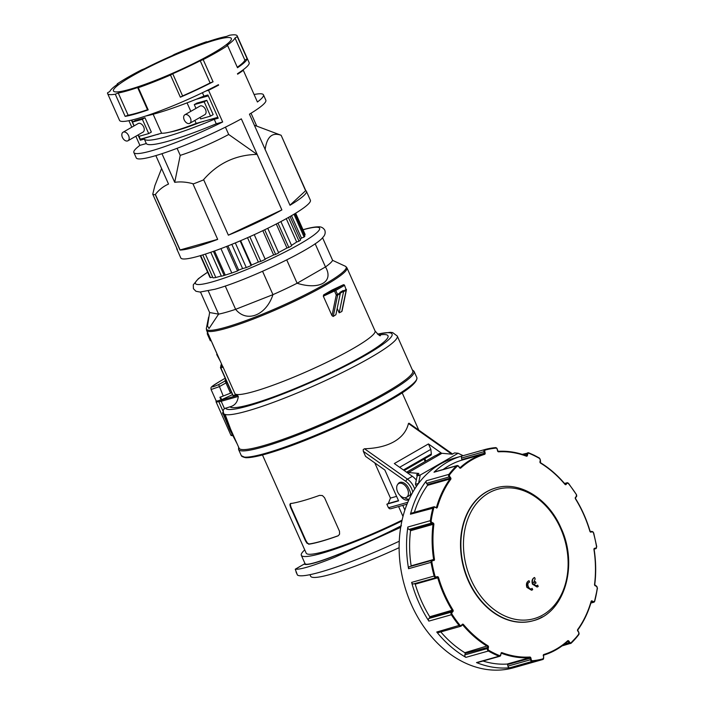 <?xml version="1.0" encoding="UTF-8"?>
<svg xmlns="http://www.w3.org/2000/svg" width="705" height="705" viewBox="0 0 705 705"><rect width="100%" height="100%" fill="white"/><g stroke="black" fill="none" stroke-linecap="round" stroke-linejoin="round"><path stroke-width="1.06" d="M521.621 665.494A108.905 82.564 -105.8 0 1 520.933 665.687A108.905 82.564 -105.8 0 1 520.237 665.881A1.974 1.498 74.2 0 0 520.246 665.881A1.974 1.498 74.2 0 0 520.264 665.873L542.753 659.527A1.974 1.498 74.2 0 0 543.581 658.743M501.149 653.456A0.59 0.449 -105.8 0 1 501.581 653.332A104.966 79.577 74.2 0 0 529.561 657.712A0.59 0.449 -105.8 0 1 530.089 658.214L530.433 659.757L507.926 666.11A1.974 1.498 74.2 0 0 508.622 667.353A1.974 1.498 74.2 0 0 509.733 667.776A108.905 82.564 -105.8 0 1 476.51 662.577A1.974 1.498 74.2 0 0 477.311 662.629L499.81 656.276A1.974 1.498 74.2 0 0 500.118 656.143A1.974 1.498 74.2 0 0 500.77 655.112L500.691 654.786A1.384 1.049 -105.8 0 1 499.457 655.562A108.314 82.115 -105.8 0 1 494.135 653.183A108.314 82.115 -105.8 0 1 488.9 650.389A1.384 1.049 -105.8 0 1 488.177 648.653L488.468 647.216A1.181 0.899 74.2 0 0 487.878 645.745A104.375 79.127 -105.8 0 1 463.476 624.515A1.181 0.899 74.2 0 0 462.242 624.392L461.387 625.344A1.384 1.049 -105.8 0 1 459.924 625.176A108.314 82.115 -105.8 0 1 452.064 614.319A1.384 1.049 -105.8 0 1 452.081 612.486L452.936 611.535A1.181 0.899 74.2 0 0 452.962 609.984A104.375 79.127 -105.8 0 1 438.536 577.571A1.181 0.899 74.2 0 0 437.417 576.681L436.236 576.901A1.384 1.049 -105.8 0 1 434.923 575.826A108.314 82.115 -105.8 0 1 431.883 562.211L431.063 562.352A108.905 82.564 74.2 0 0 434.121 576.047A1.974 1.498 74.2 0 0 434.87 577.245A1.974 1.498 74.2 0 0 435.196 577.457A1.974 1.498 74.2 0 0 435.998 577.58L436.236 576.901M462.33 624.859A0.59 0.449 -105.8 0 1 462.824 625.018A104.966 79.577 74.2 0 0 487.358 646.362A0.59 0.449 -105.8 0 1 487.649 647.102L487.358 648.538L464.859 654.892A1.974 1.498 74.2 0 0 465.009 656.32A1.974 1.498 74.2 0 0 465.882 657.368A108.905 82.564 -105.8 0 1 436.748 632.024A1.974 1.498 74.2 0 0 437.823 632.667A1.974 1.498 74.2 0 0 438.272 632.632L460.779 626.269A1.974 1.498 74.2 0 0 461.352 625.908L461.387 625.344M438.536 577.571L437.735 577.809A104.966 79.577 74.2 0 0 452.249 610.407A0.59 0.449 -105.8 0 1 452.231 611.182L451.376 612.134L428.878 618.488A1.974 1.498 74.2 0 0 428.446 619.721A1.974 1.498 74.2 0 0 428.851 621.114A108.905 82.564 -105.8 0 1 411.623 582.4A1.974 1.498 74.2 0 0 412.372 583.599A1.974 1.498 74.2 0 0 413.491 583.934L437.179 577.369A0.59 0.449 -105.8 0 1 437.735 577.809L415.227 584.163A0.59 0.449 74.2 0 0 414.672 583.722L413.491 583.934M431.927 560.352L409.631 566.644A1.974 1.498 74.2 0 0 409.526 566.67A1.974 1.498 74.2 0 0 408.741 567.349A1.974 1.498 74.2 0 0 408.565 568.706A108.905 82.564 -105.8 0 1 407.851 527.023A1.974 1.498 74.2 0 0 408.072 528.442A1.974 1.498 74.2 0 0 408.997 529.429L431.495 523.075L432.694 523.656L410.187 530.019L408.997 529.429M520.933 665.687L513.513 667.785A108.905 82.564 -105.8 0 1 463.731 662.277A108.905 82.564 -105.8 0 1 399.268 553.61A108.905 82.564 -105.8 0 1 454.32 458.171L461.731 456.073A108.905 82.564 -105.8 0 1 462.427 455.888A1.974 1.498 74.2 0 0 462.418 455.888A1.974 1.498 74.2 0 0 461.59 456.664A1.974 1.498 74.2 0 0 461.484 458.047L483.983 451.693L484.326 453.236L461.828 459.589L461.484 458.047M411.605 513.125A1.974 1.498 74.2 0 0 411.376 513.161A1.974 1.498 74.2 0 0 411.165 513.249A1.974 1.498 74.2 0 0 410.451 514.209A108.905 82.564 -105.8 0 1 426.446 480.713A1.974 1.498 74.2 0 0 426.093 481.982A1.974 1.498 74.2 0 0 426.56 483.348L449.067 476.994L449.949 478.228L427.45 484.582L426.56 483.348M457.571 465.556A1.974 1.498 74.2 0 0 457.016 465.573L434.518 471.927A1.974 1.498 74.2 0 0 434.016 472.218A108.905 82.564 -105.8 0 1 461.731 456.073M532.663 589.697L531.693 590.182L527.243 587.274C526.318 583.943 526.926 581.748 529.058 580.709A591.671 378.99 60.1 0 1 529.614 582.066L528.953 582.445C526.08 583.996 529.605 591.01 532.116 588.331A591.671 378.99 60.1 0 1 532.663 589.697M531.517 590.226L526.873 587.38C525.939 584.269 526.547 582.074 528.688 580.814L529.058 580.709M534.61 577.51A591.636 378.973 60.1 0 1 535.165 578.875L533.606 582.797A590.711 72.183 -24 0 0 535.5 581.696A591.645 378.973 60.1 0 1 536.047 583.053A590.623 72.166 156 0 1 534.143 584.145C535.324 585.714 536.496 586.04 537.668 585.132A591.636 378.973 60.1 0 1 538.206 586.498L537.254 586.983L532.839 584.066C531.905 580.841 532.495 578.655 534.61 577.51L534.24 577.615C532.125 578.875 531.535 581.061 532.469 584.172L537.078 587.027M533.579 582.7A590.12 72.104 -24 0 0 535.13 581.801L535.5 581.696M495.641 488.01A68.958 52.285 74.2 0 0 495.465 488.063A68.958 52.285 74.2 0 0 486.371 491.896A68.958 52.285 74.2 0 0 465.882 574.813A68.958 52.285 74.2 0 0 532.954 620.788A68.958 52.285 74.2 0 0 533.13 620.735M463.114 455.686L458.144 453.253L454.513 452.927L452.284 454.205L441.964 453.289A14.285 9.147 -119.9 0 0 439.444 453.5L436.166 455.386A14.285 9.147 -119.9 0 0 434.809 455.95L406.556 472.2M407.023 472.526A14.285 9.147 60.1 0 1 408.512 472.517L418.84 473.443L416.611 474.721L420.233 475.047L418.541 483.454M416.391 486.441L415.439 484.3L417.14 475.919L416.611 474.721M418.532 483.427L415.439 484.3M417.14 475.919L420.233 475.047L458.144 453.253M411.077 566.238A0.59 0.449 74.2 0 0 411.138 565.833A104.966 79.577 -105.8 0 1 410.539 530.724A0.59 0.449 74.2 0 0 410.187 530.019M428.878 618.488L429.724 617.536A0.59 0.449 74.2 0 0 429.742 616.76A104.966 79.577 -105.8 0 1 415.227 584.163M464.859 654.892L465.15 653.456A0.59 0.449 74.2 0 0 464.851 652.715A104.966 79.577 -105.8 0 1 440.784 631.918M507.926 666.11L507.582 664.568A0.59 0.449 74.2 0 0 507.054 664.066A104.966 79.577 -105.8 0 1 482.987 661.026M443.145 469.495A104.966 79.577 -105.8 0 1 461.555 460.233A0.59 0.449 74.2 0 0 461.828 459.589M414.39 512.306A104.966 79.577 -105.8 0 1 427.494 485.366A0.59 0.449 74.2 0 0 427.45 484.582M227.926 245.913L238.687 270.086L237.559 270.94A52.214 6.38 156 0 1 231.795 273.002L224.146 275.461A52.214 6.38 156 0 1 222.754 275.858A52.214 6.38 156 0 1 221.423 276.228L210.769 252.293M131.914 76.158A64.525 7.887 -24 0 0 113.461 90.971A64.525 7.887 -24 0 0 150.5 82.309A64.525 7.887 -24 0 0 212.901 53.289A64.525 7.887 -24 0 0 231.355 38.484A64.525 7.887 -24 0 0 194.324 47.138A64.525 7.887 -24 0 0 131.914 76.158M254.364 125.234L280.819 135.157A70.932 8.663 156 0 1 281.154 135.316L305.794 190.658A70.932 8.663 156 0 1 306.393 191.266A70.932 8.663 156 0 1 290.002 205.261L249.447 114.184A70.932 8.663 -24 0 0 265.838 100.189L263.458 94.831A70.932 8.663 156 0 1 257.422 101.996L243.304 70.288A70.932 8.663 156 0 1 237.647 74.192L237.453 73.743A70.932 8.663 -24 0 0 249.138 62.675L237.206 35.876A70.932 8.663 -24 0 0 229.539 35.25L226.569 36.422A67.971 8.31 156 0 0 207.182 41.903L206.503 41.754A70.932 8.663 -24 0 0 174.329 54.417L172.099 55.704A67.971 8.31 156 0 0 144.596 68.685L141.635 69.839A70.932 8.663 -24 0 0 127.896 77.294A70.932 8.663 -24 0 0 117.189 83.895L117.409 84.38M254.091 94.514A70.932 8.663 156 0 1 263.458 94.831M306.393 191.266L310.385 200.229A70.932 8.663 156 0 1 290.099 216.506A70.932 8.663 156 0 1 221.493 248.407A70.932 8.663 156 0 1 180.788 257.924L176.796 248.971A70.932 8.663 156 0 1 176.744 248.116M117.189 83.895L117.938 84.01A67.971 8.31 156 0 0 109.821 91.509L107.548 92.813A70.932 8.663 -24 0 0 107.609 93.571A70.932 8.663 -24 0 0 115.276 94.206L125.155 116.378A70.932 8.663 -24 0 0 148.191 109.874L138.321 87.693A70.932 8.663 -24 0 0 170.495 75.03L180.365 97.211A70.932 8.663 -24 0 0 213.06 81.789L203.181 59.608A70.932 8.663 -24 0 0 216.92 52.152A70.932 8.663 -24 0 0 227.627 45.561L237.497 67.733A70.932 8.663 -24 0 0 247.147 58.815L237.277 36.642A70.932 8.663 -24 0 0 237.206 35.876M190.412 118.167A4.926 3.155 -119.9 0 0 184.869 114.774A4.926 3.155 -119.9 0 0 184.234 119.912A4.926 3.155 -119.9 0 0 189.777 123.313A4.926 3.155 -119.9 0 0 190.412 118.167M189.777 123.313L204.864 114.642A4.926 3.155 -119.9 0 0 205.499 109.495A4.926 3.155 -119.9 0 0 199.956 106.103L184.869 114.774M128.592 135.633A4.926 3.155 -119.9 0 0 123.049 132.232A4.926 3.155 -119.9 0 0 122.406 137.378A4.926 3.155 -119.9 0 0 127.957 140.771A4.926 3.155 -119.9 0 0 128.592 135.633M127.957 140.771L143.036 132.099A4.926 3.155 -119.9 0 0 143.679 126.953A4.926 3.155 -119.9 0 0 138.127 123.56L123.049 132.232M225.618 380.709L226.235 380.515M225.653 379.202L225.08 380.427A197.03 192.694 -149.3 0 0 225.468 380.189L225.688 380.656A1.974 0.661 68.5 0 0 225.97 382.938L225.67 380.674L218.647 384.577C209.367 388.587 210.125 387.318 220.912 380.753L225.212 378.215M210.213 340.489L211.112 340.515L222.313 365.736A76.836 9.385 -24 0 0 222.639 366.159L235.496 394.906A76.889 9.394 -24 0 0 237.541 395.452L238.299 396.439C237.638 402.123 234.862 405.587 229.971 406.838L224.454 408.592L223.159 410.266L223.564 413.341A95.069 11.615 -24 0 0 225.106 414.452A95.069 11.615 -24 0 0 247.12 411.059A95.069 11.615 -24 0 0 337.73 374.778A95.069 11.615 -24 0 0 396.792 338.374A95.069 11.615 -24 0 0 397.25 336.003L412.76 370.839A95.069 11.615 156 0 1 385.573 392.659A95.069 11.615 156 0 1 262.63 445.895A95.069 11.615 156 0 1 239.074 448.177L230.658 429.283L225.106 414.452L224.225 414.866L229.76 429.689L237.127 443.815M237.541 395.452L221.449 399.999A0.987 0.749 74.2 0 0 221.194 401.268A7.878 0.961 -24 0 1 219.237 401.462L219.211 400.678L219.237 401.445A7.878 0.961 -24 0 0 219.237 401.462L219.246 401.48M333.227 316.457L337.633 295.122L340.259 293.615L335.906 314.703L333.227 316.457L331.993 315.664L323.322 296.188L334.478 290.989L336.259 294.99A0.987 0.617 11.7 0 0 337.633 295.122A0.987 0.634 -119.9 0 0 337.536 294.434L335.756 290.434L344.278 285.534A0.987 0.634 -119.9 0 0 343.264 284.82L343.247 284.82A0.987 0.758 -115 0 1 343.802 284.829M340.259 293.615A0.987 0.634 -119.9 0 0 340.154 292.927L336.259 294.99L331.993 315.664M343.441 291.042A0.987 0.634 60.1 0 1 343.538 291.729L346.164 290.222A0.987 0.634 -119.9 0 0 346.058 289.535L343.441 291.042L343.203 290.522A0.987 0.634 60.1 0 1 342.982 291.588L340.242 293.165M208.275 290.945L218.594 314.139L209.024 328.539L207.508 325.974L209.623 312.526L218.594 314.139A67.486 8.248 -24 0 0 226.199 312.262A67.486 8.248 -24 0 0 235.629 309.328L272.958 294.646A67.486 8.248 -24 0 0 297.122 283.243L325.481 266.939A67.486 8.248 -24 0 0 330.257 263.168A67.486 8.248 -24 0 0 332.619 260.348L322.546 237.717M334.478 290.989A0.987 0.758 -115 0 1 334.672 289.737L323.63 294.884L332.152 289.984L343.203 284.838A0.987 0.758 -115 0 1 343.247 284.82A0.987 0.634 -119.9 0 0 343.203 284.838L334.672 289.737A0.987 0.634 60.1 0 1 335.756 290.434L334.478 290.989M323.322 296.188L323.63 294.884M343.538 291.729L339.184 312.817L341.758 311.557L346.164 290.222A0.987 0.617 11.7 0 0 346.226 289.438M220.753 367.129L220.63 367.895A79.304 9.694 -24 0 0 220.63 367.895L220.753 367.129M208.609 317.18L206.371 328.354A76.484 9.35 156 0 0 225.397 327.367A76.484 9.35 156 0 0 343.335 271.716A76.484 9.35 156 0 0 345.6 266.367L332.619 260.348M208.169 333.95L209.112 335.809L208.327 336.144L207.34 334.011L208.169 333.95M210.363 340.797L208.301 336.188L209.024 335.88L211.112 340.515M235.496 394.906L232.958 395.584A79.304 9.694 156 0 1 232.932 395.558L221.018 368.803M219.211 400.678L219.731 400.105M397.611 491.87A7.878 5.05 -119.9 0 0 406.485 497.298A7.878 5.05 -119.9 0 0 407.499 489.076A7.878 5.05 -119.9 0 0 398.625 483.639A7.878 5.05 -119.9 0 0 397.611 491.87M410.707 493.8A7.878 5.05 60.1 0 1 409.103 495.791L406.485 497.298M305.098 563.656L304.199 564.123L305.08 563.648C306.992 567.983 357.858 547.952 401.163 525.824M309.953 574.69L310.641 576.232A81.762 9.993 -24 0 0 399.127 547.679M304.745 549.909A81.762 9.993 -24 0 0 301.326 555.311A81.762 9.993 -24 0 0 401.903 520.986M305.891 540.576L305.468 540.814L307.036 543.299L309.037 543.978L307.45 543.062L305.891 540.576L290.98 507.08L290.293 504.516L290.936 503.335M305.468 540.814L290.557 507.318L289.87 504.754L290.284 503.652M338.382 535.65L339.59 534.108L339.475 531.217L324.556 497.721L322.423 495.562L319.585 495.368A76.448 9.341 -24 0 1 290.522 503.573M308.623 544.216A76.448 9.341 156 0 0 337.677 536.011L338.18 535.774M414.725 488.979A14.285 9.147 -119.9 0 0 407.446 479.136L364.511 448.768C376.576 448.389 386.481 446.001 394.21 441.594C401.868 437.144 406.618 431.116 408.459 423.502L451.385 453.87A14.285 9.147 60.1 0 1 451.79 454.161M402.097 520.131A76.448 9.341 156 0 1 306.19 553.152L262.48 454.972M402.996 516.448L398.598 506.56M407.798 502.295L388.446 507.759L389.574 508.754L390.79 508.763L407.023 504.181M388.446 507.759L386.851 504.19A76.448 9.341 156 0 0 388.305 503.493L390.455 498.091L374.787 462.903M386.851 504.19L398.598 500.867L384.868 470.032L365.569 456.382L363.322 451.332L405.824 481.392A12.311 7.887 60.1 0 1 412.76 492.24M364.511 448.768L363.216 449.543L363.322 451.332M297.431 575.033L295.254 569.261L304.199 564.062C305.662 565.331 312.174 563.982 323.727 560.008C345.635 552.209 371.535 540.814 401.445 525.824M296.021 571.887L297.439 575.06A93.589 11.439 -24 0 0 338.656 566.212A93.589 11.439 -24 0 0 399.268 541.22M400.696 527.366L334.69 557.311C313.143 565.868 300.022 569.816 295.325 569.164L304.181 564.053M416.294 480.105A14.285 9.147 -119.9 0 0 412.363 476.307L394.324 463.546L428.428 443.938L441.612 453.262M232.527 394.65L221.097 399.929A12.787 1.56 156 0 1 220.048 400.273A12.787 1.56 156 0 1 216.109 400.801L211.086 389.53M400.22 482.317A8.372 5.367 -119.9 0 0 399.682 483.031M404.785 497.748A8.372 5.367 -119.9 0 0 409.191 499.158M397.823 484.291A8.372 5.367 60.1 0 1 399.303 482.678A8.372 5.367 60.1 0 1 408.733 488.459L409.843 490.962A8.372 5.367 60.1 0 1 410.821 495.826M409.006 499.545A8.372 5.367 60.1 0 1 408.759 499.704A8.372 5.367 60.1 0 1 400.264 495.65M428.428 443.938L430.843 449.349L431.354 453.923A1.974 1.26 60.1 0 1 430.878 455.192L404.203 470.535M425.89 461.088L424.815 458.682M399.629 467.3L430.843 449.349M388.305 503.493L398.484 500.612M396.589 496.364L390.455 498.091M409.006 423.212L408.459 423.502L409.006 423.212L452.213 453.773A1.974 0.89 125.3 0 0 451.385 453.87L450.997 454.09M404.873 510.094L402.775 505.379M338.092 535.774A75.858 9.271 156 0 1 309.037 543.978M425.159 461.502L424.084 459.105M229.76 429.689L222.604 412.531A10.839 1.322 -24 0 0 223.238 412.372M339.184 312.817L337.21 308.376M315.144 243.719L325.481 266.939C334.214 281.797 319.4 290.31 297.122 283.243L286.741 259.916M262.568 271.31L272.958 294.646C266.164 315.426 246.662 323.101 235.629 309.328L225.256 286.027M209.623 312.526L200.511 292.055M220.277 361.154L216.735 354.589A77.629 9.482 156 0 1 216.973 353.822L212.205 343.106A77.629 9.482 156 0 1 212.223 343.062M216.735 354.589L217.255 354.368M343.203 290.522L339.925 292.408L340.154 292.927M208.83 337.378L210.222 340.515M208.38 336.118L209.112 335.809M209.121 336.091L208.389 336.4L207.746 334.919L208.327 336.144M208.063 335.659L207.746 334.919L208.063 335.659M208.557 336.734L209.279 336.426M209.958 339.898L209.288 338.285M207.402 333.95L207.711 332.927M222.657 413.738L224.225 414.866M225.468 380.189L226.094 379.951M225.203 378.206L220.912 380.744C208.372 388.164 211.359 387.371 211.077 389.521L219.105 386.754L225.97 382.938L230.526 393.161L231.645 392.667M230.526 393.161L223.238 396.025A12.787 1.56 156 0 1 219.898 397.25L221.097 399.929M218.647 384.577L223.238 396.025M220.48 397.056L221.476 399.286M295.659 213.21L305.15 234.518L304.366 234.871M294.919 213.659L304.895 236.052A52.214 6.38 156 0 1 304.119 237.03L301.476 238.096L291.5 215.695M300.224 239.303A49.253 6.019 -24 0 0 301.476 238.096M290.081 216.514L300.568 240.07A52.214 6.38 156 0 1 299.008 241.18L296.664 242.018L286.265 218.665M291.491 245.34A49.253 6.019 -24 0 0 296.664 242.018M280.907 221.582L291.694 245.798A52.214 6.38 156 0 1 288.812 247.455L286.953 247.984L276.281 224.005M278.528 252.505A49.253 6.019 -24 0 0 286.953 247.984M267.741 228.288L278.687 252.866A52.214 6.38 156 0 1 275.646 254.399L273.646 254.963L262.833 230.667M265.098 259.043A49.253 6.019 -24 0 0 273.646 254.963M254.249 234.677L265.239 259.378A52.214 6.38 156 0 1 260.815 261.388L258.374 262.075L247.517 237.7M240.643 240.687L251.482 265.036A49.253 6.019 -24 0 0 258.374 262.075M251.482 265.036L251.121 265.582A52.214 6.38 156 0 1 246.292 267.565L242.608 268.605L231.813 244.353M238.687 270.086A49.253 6.019 -24 0 0 242.608 268.605M221.308 275.963L215.818 277.514A52.214 6.38 156 0 1 213.016 277.867L202.793 254.91M212.654 277.065L210.504 277.673A52.214 6.38 156 0 1 209.879 277.232L200.282 255.668M217.801 117.224L208.257 95.783M194.28 104.622L196.906 103.115L206.794 100.322L213.157 114.607L210.531 116.122L204.168 101.828L194.28 104.622L195.964 108.394M217.466 117.418L196.201 123.419L194.853 120.396M196.043 99.334L207.922 95.977M190.826 111.346L187.054 102.868M196.201 123.419A58.612 7.165 156 0 1 161.577 133.201L153.144 114.254M132.461 122.08L135.078 120.573L144.974 117.779L151.337 132.073L148.711 133.58L142.348 119.286L132.461 122.08L134.135 125.851M161.577 133.201L140.313 139.202L139.026 136.312M132.646 121.974L131.791 120.062M207.993 95.193L202.132 96.849M206.794 100.322L204.168 101.828M199.991 117.444L200.643 118.916L210.531 116.122M144.974 117.779L142.348 119.286M138.162 134.902L138.823 136.373L148.711 133.58M198.502 122.776L198.59 122.987A54.673 6.68 156 0 1 169.984 132.082M202.837 121.551L198.59 122.987M160.802 133.421L162.291 133.236M205.93 120.678L217.933 117.524M142.868 138.48L140.339 140.207L144.313 139.079A88.663 10.831 -24 0 0 214.258 119.33L218.233 118.202L207.896 94.981L203.921 96.1L202.414 92.716M157.709 134.294L142.965 138.691M241.991 70.659L243.304 70.288M135.836 136.241L139.89 145.362A70.932 8.663 -24 0 0 133.862 152.527A70.932 8.663 -24 0 0 222.665 121.983L208.548 90.275A70.932 8.663 -24 0 0 218.629 85.12L218.427 84.679A70.932 8.663 156 0 1 119.542 120.37L107.609 93.571M131.8 127.2L128.909 120.687M133.862 152.527L136.25 157.885A70.932 8.663 -24 0 0 174.391 149.328A70.932 8.663 -24 0 0 241.339 118.845L281.885 209.923A70.932 8.663 156 0 1 228.367 235.179L203.719 179.828A70.932 8.663 156 0 1 193.047 184.031L217.686 239.383A70.932 8.663 156 0 1 179.96 250.037L155.32 194.686A70.932 8.663 156 0 1 152.747 194.219L177.396 249.57A70.932 8.663 156 0 1 176.796 248.971M225.433 127.156L228.693 134.479A43.349 5.296 156 0 1 180.233 155.364L174.708 182.322C180.48 181.493 186.613 181.978 193.108 183.776L193.047 184.031M180.233 155.364L177.096 148.314M161.956 153.69L174.708 182.322M155.32 194.686L155.382 194.43C159.004 189.777 163.384 186.323 168.521 184.067L155.849 155.602M251.024 113.223L256.779 126.142M228.693 134.479L257.246 154.571M289.966 205.19L305.609 190.738L281.154 135.316M265.098 149.733C266.825 136.946 272.086 132.108 280.89 135.21M228.35 235.153L281.841 209.914L257.184 154.527M203.719 179.828L203.595 179.643C217.845 163.287 235.637 154.871 256.99 154.395M155.382 194.43L180.101 249.949L217.669 239.339M161.595 168.513L154.897 185.574L152.747 194.219M247.147 58.815L244.873 60.119A67.971 8.31 156 0 1 237.285 67.248M244.873 60.119L235.003 37.947L237.277 36.642M235.003 37.947A67.971 8.31 156 0 1 226.878 45.446L227.627 45.561M213.06 81.789L210.099 82.943A67.971 8.31 156 0 1 182.595 95.924L180.365 97.211M210.099 82.943L200.229 60.762L203.181 59.608M200.229 60.762A67.971 8.31 156 0 1 172.725 73.743L170.495 75.03M182.595 95.924L172.725 73.743M148.191 109.874L147.512 109.724A67.971 8.31 156 0 1 128.125 115.206L125.155 116.378M147.512 109.724L137.642 87.552L138.321 87.693M137.642 87.552A67.971 8.31 156 0 1 118.255 93.025L115.276 94.206M128.125 115.206L118.255 93.025M139.89 145.362L146.305 143.547A88.663 10.831 -24 0 0 216.25 123.789L222.665 121.983M218.629 85.12L216.347 85.763M304.119 237.03L293.967 214.232M210.504 277.673L200.661 255.562M215.818 277.514L205.384 254.091M224.146 275.461L213.421 251.368M225.168 274.871L214.523 250.98M231.795 273.002L220.938 248.618M237.559 270.94L226.649 246.424M235.32 242.925L246.292 267.565M251.121 265.582L240.132 240.899M249.817 236.677L260.815 261.388M275.646 254.399L264.683 229.777M288.812 247.455L277.973 223.124M299.008 241.18L288.442 217.448M145.794 115.999A88.663 10.831 -24 0 0 203.921 96.1M203.745 121.295L202.934 121.762M158.616 134.038L157.805 134.505M131.412 120.15L133.994 125.939M138.021 134.99L140.339 140.207M205.948 91.007L208.548 90.275M216.25 123.789L214.258 119.33M146.305 143.547L144.313 139.079M414.672 583.722L437.179 577.369L437.417 576.681M431.883 562.211A1.384 1.049 -105.8 0 1 432.632 560.766L433.619 560.175L432.139 560.29A1.974 1.498 74.2 0 0 432.033 560.316A1.974 1.498 74.2 0 0 431.24 560.995A1.974 1.498 74.2 0 0 431.063 562.352L408.565 568.706M432.632 560.766L432.033 560.316L409.526 566.67M429.724 617.536L452.231 611.182L452.936 611.535M428.851 621.114L451.359 614.751A1.974 1.498 74.2 0 1 450.953 613.359A1.974 1.498 74.2 0 1 451.376 612.134L452.081 612.486M433.813 560.554A1.181 0.899 74.2 0 0 434.465 559.338A104.375 79.127 -105.8 0 1 433.866 524.432A1.181 0.899 74.2 0 0 433.17 523.013L431.98 522.431L431.495 523.075A1.974 1.498 74.2 0 1 430.579 522.088A1.974 1.498 74.2 0 1 430.35 520.66L407.851 527.023M433.17 523.013L432.694 523.656A0.59 0.449 -105.8 0 1 433.037 524.37L410.539 530.724M452.064 614.319L451.359 614.751A108.905 82.564 74.2 0 0 459.255 625.661A1.974 1.498 74.2 0 0 459.88 626.172A1.974 1.498 74.2 0 0 460.321 626.304A1.974 1.498 74.2 0 0 460.779 626.269L462.242 624.392M431.98 522.431A1.384 1.049 -105.8 0 1 431.178 520.739A108.314 82.115 -105.8 0 1 433.769 508.005A1.384 1.049 -105.8 0 1 435.047 507.336L436.025 507.485M435.047 507.336L434.782 506.904A1.974 1.498 74.2 0 0 433.883 506.807A1.974 1.498 74.2 0 0 433.663 506.895A1.974 1.498 74.2 0 0 432.958 507.856A108.905 82.564 74.2 0 0 430.35 520.66L431.178 520.739M461.511 625.723L462.374 624.841M465.15 653.456L488.468 647.216M465.882 657.368L488.389 651.015A1.974 1.498 74.2 0 1 487.516 649.966A1.974 1.498 74.2 0 1 487.358 648.538L488.177 648.653M436.236 507.926A1.181 0.899 74.2 0 0 437.329 507.38A104.375 79.127 -105.8 0 1 450.724 479.329A1.181 0.899 74.2 0 0 450.645 477.761L449.755 476.536L449.067 476.994A1.974 1.498 74.2 0 1 448.591 475.628A1.974 1.498 74.2 0 1 448.953 474.35L426.446 480.713M450.645 477.761L449.949 478.228A0.59 0.449 -105.8 0 1 449.993 479.003L427.494 485.366M488.9 650.389L488.389 651.015A108.905 82.564 74.2 0 0 493.659 653.826A108.905 82.564 74.2 0 0 499.008 656.223L499.457 655.562M449.755 476.536A1.384 1.049 -105.8 0 1 449.675 474.685A108.314 82.115 -105.8 0 1 457.201 466.243A1.384 1.049 -105.8 0 1 458.664 466.534L458.611 466.278A1.974 1.498 74.2 0 0 457.809 465.626M458.664 466.534L459.554 467.759L458.779 466.287L457.016 465.573A1.974 1.498 74.2 0 0 456.514 465.864A108.905 82.564 74.2 0 0 448.953 474.35L449.675 474.685M457.201 466.243L456.514 465.864L434.016 472.218M501.176 653.597L500.691 654.786M459.554 467.759A1.181 0.899 74.2 0 0 460.797 468.023L460.127 467.635A0.59 0.449 -105.8 0 1 459.907 467.732M507.582 664.568L530.9 658.029A1.181 0.899 74.2 0 0 529.843 657.025A104.375 79.127 -105.8 0 1 502.022 652.671A1.181 0.899 74.2 0 0 500.982 653.341M507.054 664.066L529.561 657.712L529.843 657.025M509.733 667.776L532.24 661.422A1.974 1.498 74.2 0 1 531.544 661.29A1.974 1.498 74.2 0 1 531.129 660.999A1.974 1.498 74.2 0 1 530.433 659.757L531.244 659.572L530.9 658.029M460.797 468.023A104.375 79.127 -105.8 0 1 484.591 454.346A1.181 0.899 74.2 0 0 485.146 453.051L484.802 451.508L483.983 451.693A1.974 1.498 74.2 0 1 484.088 450.31A1.974 1.498 74.2 0 1 484.925 449.534L462.436 455.879L484.925 449.534A1.974 1.498 74.2 0 1 484.934 449.526L484.925 449.534M485.146 453.051L484.326 453.236A0.59 0.449 -105.8 0 1 484.053 453.879L461.555 460.233M543.687 657.36L542.753 659.527A1.974 1.498 74.2 0 1 542.735 659.527A108.905 82.564 74.2 0 1 532.24 661.422L532.513 660.735A1.384 1.049 -105.8 0 1 531.244 659.572M484.802 451.508A1.384 1.049 -105.8 0 1 485.463 449.993A108.314 82.115 -105.8 0 1 495.906 448.107A1.384 1.049 -105.8 0 1 497.175 449.27L497.589 450.839M496.549 448.054A1.974 1.498 74.2 0 0 495.553 447.622M495.906 448.107L495.439 447.631A108.905 82.564 74.2 0 0 484.934 449.526L485.463 449.993M543.335 655.782A0.59 0.449 -105.8 0 1 543.617 655.174L543.617 657.333A1.384 1.049 -105.8 0 1 542.956 658.849A108.314 82.115 -105.8 0 1 532.513 660.735M543.476 655.773L543.617 657.333M497.175 449.27L498.118 451.341M497.518 450.812A1.181 0.899 74.2 0 0 498.576 451.817L498.171 451.332C507.494 450.777 516.853 452.24 526.238 455.73L526.097 455.721A104.966 79.577 74.2 0 0 498.224 451.332M567.666 641.347A0.59 0.449 -105.8 0 1 568.168 641.55L567.111 641.85M564.476 644.07L569.058 642.775L568.168 641.55L568.865 641.083A1.181 0.899 74.2 0 0 567.622 640.819A104.375 79.127 -105.8 0 1 543.819 654.504A1.181 0.899 74.2 0 0 543.273 655.791M543.617 655.174A104.966 79.577 74.2 0 0 567.551 641.418L567.622 640.819M562.07 645.903L571.156 643.189A1.974 1.498 74.2 0 1 570.662 643.48A1.974 1.498 74.2 0 1 570.107 643.498A1.974 1.498 74.2 0 1 569.755 643.383A1.974 1.498 74.2 0 1 569.058 642.775L569.755 642.317L568.865 641.083M498.576 451.817A104.375 79.127 -105.8 0 1 526.397 456.179A1.181 0.899 74.2 0 0 527.428 455.5L527.728 454.055L526.908 453.941L526.617 455.386L525.877 455.597M527.428 455.5L526.617 455.386A0.59 0.449 -105.8 0 1 526.274 455.747M571.314 643.039A108.905 82.564 74.2 0 0 578.726 634.703L571.217 642.599A1.384 1.049 -105.8 0 1 569.755 642.317M527.728 454.055A1.384 1.049 -105.8 0 1 528.953 453.28A108.314 82.115 -105.8 0 1 534.275 455.668A108.314 82.115 -105.8 0 1 539.519 458.462L539.29 458.038A108.905 82.564 74.2 0 0 534.267 455.351M534.02 455.227A108.905 82.564 74.2 0 0 528.909 452.936M528.953 453.28L528.662 452.83A1.974 1.498 74.2 0 0 527.86 452.777A1.974 1.498 74.2 0 0 527.56 452.91A1.974 1.498 74.2 0 0 526.908 453.941L523.736 454.84M577.721 630.834L578.664 632.314A1.384 1.049 -105.8 0 1 578.743 634.156A108.314 82.115 -105.8 0 1 571.217 642.599M591.266 601.629A0.59 0.449 -105.8 0 1 591.698 601.559L592.174 600.916A1.181 0.899 74.2 0 0 591.09 601.462L591.151 601.832A104.966 79.577 74.2 0 1 577.686 630.05L578.664 632.314M539.519 458.462A1.384 1.049 -105.8 0 1 540.241 460.189L540.021 461.96M539.951 461.634A1.181 0.899 74.2 0 0 540.541 463.106A104.375 79.127 -105.8 0 1 564.943 484.335A1.181 0.899 74.2 0 0 566.177 484.458L565.472 484.106A0.59 0.449 -105.8 0 1 565.234 484.22M591.301 601.673L593.187 601.92L592.174 600.916M566.177 484.458L566.688 483.207L564.855 484.044A104.966 79.577 74.2 0 0 540.568 462.841M567.032 483.498A1.384 1.049 -105.8 0 1 568.494 483.674L568.424 483.392A1.974 1.498 74.2 0 0 567.569 482.793M567.349 482.749A1.974 1.498 74.2 0 0 566.899 482.784A1.974 1.498 74.2 0 0 566.327 483.145L564.652 483.621M596.218 585.97L596.439 586.419A1.384 1.049 -105.8 0 1 597.241 588.102A108.314 82.115 -105.8 0 1 594.65 600.836A1.384 1.049 -105.8 0 1 593.372 601.506M594.985 585.397L596.439 586.419M568.494 483.674A108.314 82.115 -105.8 0 1 576.355 494.522A1.384 1.049 -105.8 0 1 576.337 496.355L575.483 497.316L576.408 496.858L576.32 494.302M576.337 496.355L575.447 497.88M575.483 497.316A1.181 0.899 74.2 0 0 575.456 498.858A104.375 79.127 -105.8 0 1 589.882 531.27A1.181 0.899 74.2 0 0 591.001 532.16L590.499 531.685A0.59 0.449 -105.8 0 1 590.455 531.693M596.606 546.701L596.527 546.639A1.384 1.049 -105.8 0 1 595.787 548.085L595.54 548.763A1.974 1.498 74.2 0 0 595.646 548.737L594.306 548.992A0.59 0.449 -105.8 0 1 594.359 548.975L594.597 548.296A1.181 0.899 74.2 0 0 593.954 549.503A104.375 79.127 -105.8 0 1 594.553 584.41A1.181 0.899 74.2 0 0 595.24 585.829M595.787 548.085L594.597 548.296M591.001 532.16L591.98 531.57L589.944 531.244M592.182 531.949A1.384 1.049 -105.8 0 1 593.487 533.015L593.548 533.006M592.808 531.817A1.974 1.498 74.2 0 0 591.742 531.464M591.001 602.678L592.896 602.149A1.974 1.498 74.2 0 0 593.795 602.246A1.974 1.498 74.2 0 0 594.007 602.158A1.974 1.498 74.2 0 0 594.72 601.198A108.905 82.564 74.2 0 0 597.32 588.393L597.241 588.102M578.884 634.447A1.974 1.498 74.2 0 0 579.078 633.425M542.956 658.849L542.735 659.527L520.237 665.881M476.51 662.577L499.008 656.223A1.974 1.498 74.2 0 0 499.81 656.276L501.352 653.315M459.924 625.176L436.748 632.024M434.923 575.826L411.623 582.4M410.451 514.209L433.769 508.005M471.046 579.704A67.213 50.954 -105.8 0 1 488.662 493.033A67.213 50.954 -105.8 0 1 560.537 528.248A67.213 50.954 -105.8 0 1 542.929 614.919A67.213 50.954 -105.8 0 1 471.046 579.704M532.954 620.788L533.306 620.682C564.652 613.156 578.62 564.961 560.96 527.878C548.437 498.602 519.611 480.651 495.818 487.957A68.958 52.285 74.2 0 0 486.723 491.799A68.958 52.285 74.2 0 0 468.658 580.717A68.958 52.285 74.2 0 0 533.306 620.682A68.958 52.285 74.2 0 0 542.401 616.849M441.964 453.289L408.512 472.517M433.866 524.432L433.037 524.37A104.966 79.577 74.2 0 0 433.637 559.47L411.138 565.833M434.465 559.338L433.637 559.47A0.59 0.449 -105.8 0 1 433.346 560.07L432.156 560.29M484.591 454.346L484.053 453.879A104.966 79.577 74.2 0 0 460.127 467.635L459.88 467.706M450.724 479.329L449.993 479.003A104.966 79.577 74.2 0 0 436.527 507.221L435.91 507.388M437.329 507.38L436.527 507.221A0.59 0.449 -105.8 0 1 436.175 507.529M576.461 496.69A1.974 1.498 74.2 0 0 576.725 495.694M452.962 609.984L429.742 616.76M463.476 624.515L461.986 625.247M487.878 645.745L464.851 652.715M502.022 652.671L501.246 653.429M597.1 586.965A1.974 1.498 74.2 0 0 596.439 586.146M594.024 549.503A0.59 0.449 -105.8 0 1 594.324 548.984L593.954 549.503M590.526 531.685L592.967 531.834L593.689 532.962L596.738 546.639L595.646 548.737A1.974 1.498 74.2 0 0 596.43 548.058M593.487 533.015A108.314 82.115 -105.8 0 1 596.527 546.639M589.882 531.27L590.076 531.209C586.622 519.567 581.792 508.719 575.588 498.655L575.43 498.647M594.033 549.583L594.165 549.521C595.972 561.462 596.174 573.147 594.764 584.586L594.553 584.41M575.456 498.858L575.606 497.668M594.641 584.683L596.324 585.987L597.452 588.287L594.65 600.836M576.355 494.522L568.582 483.401L567.446 482.74L564.511 483.454M594.72 601.198L593.795 602.246L590.887 603.066M564.943 484.335L565.022 484.053C557.62 475.32 549.442 468.199 540.479 462.709L540.321 462.691M540.541 463.106L540.453 460.409L539.448 458.047L534.17 455.236L528.803 452.839L522.246 454.364M591.09 601.462A104.375 79.127 -105.8 0 1 577.695 629.521A1.181 0.899 74.2 0 0 577.774 631.081M591.424 601.532L591.284 601.735C588.208 612.363 583.714 621.775 577.8 629.97L577.695 629.521M578.77 632.068L578.743 634.156M526.397 456.179L526.327 455.738M567.692 641.338L567.648 641.365C560.484 647.842 552.473 652.451 543.625 655.174L543.819 654.504M225.97 382.938L227.098 382.445M225.538 408.089A91.121 11.139 -24 0 0 305.908 384.533A91.121 11.139 -24 0 0 391.619 336.311A91.121 11.139 -24 0 0 377.572 334.152M344.56 285.322L346.058 289.535L344.56 285.322A0.987 0.987 0 0 0 343.247 284.82L332.196 289.966M222.639 366.159L221.123 366.591A78.317 9.57 156 0 1 221.564 364.044M207.667 272.245A67.971 8.31 -24 0 0 212.258 281.894A67.971 8.31 -24 0 0 300.03 243.912A67.971 8.31 -24 0 0 303.035 229.786M207.323 333.985L208.046 333.676L206.574 330.372A76.836 9.385 -24 0 0 225.609 328.53A76.836 9.385 -24 0 0 304.472 296.435A76.836 9.385 -24 0 0 346.966 267.865L345.6 266.367M380.4 335.465C380.321 336.514 378.532 334.998 375.034 330.918A76.836 9.385 156 0 1 374.663 332.83A76.836 9.385 156 0 1 326.926 362.255A76.836 9.385 156 0 1 253.685 391.575A76.836 9.385 156 0 1 235.153 393.989M232.958 395.584L220.63 367.895A79.304 9.694 -24 0 1 220.462 367.631L220.859 368.521A79.304 9.694 156 0 0 221 368.759L232.932 395.558M229.971 406.838A86.689 10.593 -24 0 0 308.499 382.815A86.689 10.593 -24 0 0 387.591 338.003A86.689 10.593 -24 0 0 378.99 335.016M223.097 411.35L218.753 401.577A0.987 0.749 -105.8 0 1 218.717 400.651M241.348 455.721A96.047 11.738 -24 0 0 265.15 453.421A96.047 11.738 -24 0 0 389.371 399.629A96.047 11.738 -24 0 0 416.849 377.589C417.66 382.189 408.459 389.883 389.248 400.66C361.762 416.584 316.245 437.17 283.904 448.31C265.274 454.76 252.557 457.898 245.737 457.712L241.348 455.721L238.572 449.473A96.047 11.738 -24 0 0 262.366 447.164A96.047 11.738 -24 0 0 386.596 393.381A96.047 11.738 -24 0 0 414.064 371.332L412.31 369.817M412.363 476.307L407.446 479.136A1.974 0.89 125.3 0 0 406.424 480.105A1.974 0.89 125.3 0 0 405.824 481.392M221.449 399.999A6.9 0.846 156 0 1 220.048 400.273M243.322 456.955A95.069 11.615 -24 0 0 300.541 442.185A95.069 11.615 -24 0 0 389.151 400.696M403.427 469.979L431.354 453.923M232.236 434.932A10.839 1.322 156 0 1 230.782 434.888L216.065 401.841A10.839 1.322 -24 0 0 218.753 401.577L219.229 401.445M238.299 396.439L221.194 401.268L224.454 408.592M233.152 395.567L220.824 367.878L223.221 367.199M209.693 339.043L210.434 338.735M497.377 449.252L496.717 448.072L495.483 447.622L484.943 449.526M436.245 507.521L433.883 506.807L411.376 513.161M343.079 291.553L340.242 293.183M303.009 229.715L303.291 229.636C309.742 227.786 314.73 226.851 318.272 226.843C321.048 226.596 323.234 227.724 324.82 230.227C325.631 232.835 325.023 235.17 322.978 237.241C315.681 247.816 247.667 280.423 214.919 289.253L200.008 292.055L195.946 291.262L193.408 288.697L193.285 284.811L198.325 278.722L207.631 272.183M305.045 563.665L301.326 555.311M416.849 377.589L414.064 371.332M238.616 447.146L238.572 449.473M418.779 430.12L402.15 392.782M398.625 483.639L401.119 482.202M216.065 401.841L216.109 400.801M375.034 330.918L346.966 267.865M206.371 328.354L206.574 330.372M220.462 367.631L221.493 363.895M346.34 289.314A0.987 0.987 0 0 1 346.411 289.914L342.022 311.161M207.217 333.104L207.931 332.804M207.332 334.029L207.763 334.998M208.319 336.232L208.847 337.431M397.25 336.003L392.632 332.593L390.253 332.311L377.466 334.073M232.985 435.531C231.584 435.743 230.852 435.531 230.782 434.888"/></g></svg>
